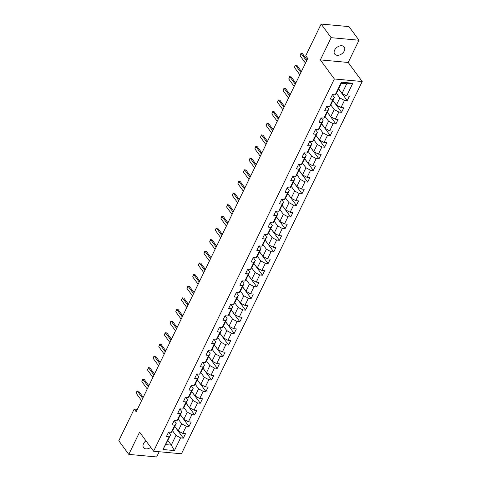 <?xml version="1.0" encoding="UTF-8"?>
<svg xmlns="http://www.w3.org/2000/svg" width="481" height="481" viewBox="0 0 481 481"><rect width="100%" height="100%" fill="white"/><g stroke="black" fill="none" stroke-linecap="round" stroke-linejoin="round"><path stroke-width="0.72" d="M334.638 50.072A5.928 4.052 143.7 0 0 334.674 54.028A5.928 4.052 143.7 0 0 339.502 54.996A5.928 4.052 143.7 0 0 344.276 50.962A5.928 4.052 143.7 0 0 344.234 47.006A5.928 4.052 143.7 0 0 339.412 46.038A5.928 4.052 143.7 0 0 334.638 50.072M145.959 440.824A5.928 4.052 143.7 0 0 143.518 443.662A5.928 4.052 143.7 0 0 143.56 447.613A5.928 4.052 143.7 0 0 150.757 447.36M359 40.236L331.138 37.674L320.346 59.903L348.202 62.464L359 40.236L348.99 26.611L321.134 24.05L305.742 55.754L307.744 58.478L136.189 411.784L134.187 409.06L118.789 440.764L128.794 454.389L156.65 456.95L159.181 451.737M348.202 62.464L362.211 81.536L181.451 453.787L153.595 451.226L334.355 78.974L362.211 81.536M338.63 88.829L342.039 93.47L346.747 83.772L341.324 83.273L336.616 92.971L335.209 94.871L332.455 94.619L330.285 99.098L333.032 99.351L329.557 106.511L326.809 106.259L324.633 110.732L327.381 110.985L323.905 118.146L321.158 117.893L318.981 122.372L321.729 122.625L318.254 129.786L315.506 129.533L313.329 134.007L316.077 134.259L312.602 141.42L309.854 141.167L307.684 145.647L310.431 145.899L306.95 153.06L304.202 152.808L302.032 157.281L304.78 157.534L301.298 164.7L298.551 164.442L296.38 168.921L299.128 169.174L295.653 176.335L292.899 176.082L290.728 180.555L293.476 180.814L290.001 187.975L287.253 187.722L285.077 192.196L287.824 192.448L284.349 199.609L281.601 199.356L279.425 203.836L282.173 204.088L278.697 211.249L275.95 210.997L273.773 215.47L276.521 215.722L273.046 222.883L270.298 222.631L268.127 227.11L270.875 227.363L267.394 234.524L264.646 234.271L262.476 238.744L265.223 238.997L261.742 246.158L258.994 245.905L256.824 250.385L259.572 250.637L256.096 257.798L253.343 257.545L251.172 262.019L253.92 262.271L250.445 269.438L247.697 269.186L245.52 273.659L248.268 273.911L244.793 281.072L242.045 280.82L239.869 285.299L242.616 285.552L239.141 292.713L236.393 292.46L234.217 296.933L236.965 297.186L233.489 304.347L230.742 304.094L228.571 308.574L231.319 308.826L227.838 315.987L225.09 315.734L222.919 320.208L225.667 320.46L222.186 327.621L219.438 327.369L217.268 331.848L220.015 332.1L216.54 339.261L213.786 339.009L211.616 343.482L214.364 343.735L210.888 350.902L208.141 350.643L205.964 355.122L208.712 355.375L205.237 362.536L202.489 362.283L200.312 366.756L203.06 367.015L199.585 374.176L196.837 373.923L194.661 378.397L197.408 378.649L193.933 385.81L191.185 385.558L189.015 390.037L191.763 390.289L188.281 397.45L185.534 397.198L183.363 401.671L186.111 401.924L182.63 409.084L179.882 408.832L177.711 413.311L180.459 413.564L176.978 420.725L174.23 420.472L172.06 424.945L174.807 425.198L171.332 432.359L168.584 432.106L166.408 436.586L169.156 436.838L162.999 449.519L174.441 450.571L171.278 445.129L175.986 435.431L172.535 430.735M335.209 94.871L341.366 82.191L352.807 83.243L346.651 95.923L349.398 96.176L347.222 100.655L338.594 88.901M174.441 450.571L180.597 437.89L183.351 438.143L185.522 433.67L182.774 433.417L186.249 426.256L188.997 426.509L191.173 422.029L188.426 421.777L191.901 414.616L194.649 414.869L196.825 410.395L194.077 410.143L197.553 402.976L200.3 403.228L202.477 398.755L199.729 398.502L203.204 391.342L205.952 391.594L208.123 387.115L205.375 386.862L208.856 379.701L211.604 379.954L213.774 375.481L211.027 375.228L214.508 368.067L217.256 368.32L219.426 363.84L216.678 363.588L220.154 356.427L222.907 356.68L225.078 352.206L222.33 351.954L225.805 344.793L228.553 345.045L230.73 340.566L227.982 340.314L231.457 333.153L234.205 333.405L236.381 328.932L233.634 328.679L237.109 321.512L239.857 321.771L242.033 317.292L239.285 317.039L242.761 309.878L245.508 310.131L247.679 305.657L244.931 305.399L248.412 298.238L251.16 298.491L253.331 294.017L250.583 293.765L254.064 286.604L256.812 286.856L258.982 282.377L256.235 282.125L259.716 274.964L262.464 275.216L264.634 270.743L261.886 270.49L265.362 263.329L268.109 263.582L270.286 259.103L267.538 258.85L271.013 251.689L273.761 251.942L275.938 247.468L273.19 247.216L276.665 240.055L279.413 240.308L281.589 235.828L278.842 235.576L282.317 228.415L285.065 228.667L287.235 224.194L284.487 223.942L287.969 216.775L290.716 217.027L292.887 212.554L290.139 212.301L293.62 205.14L296.368 205.393L298.539 200.914L295.791 200.661L299.272 193.5L302.02 193.753L304.19 189.28L301.443 189.027L304.918 181.866L307.666 182.119L309.842 177.639L307.094 177.387L310.57 170.226L313.317 170.478L315.494 166.005L312.746 165.753L316.221 158.592L318.969 158.844L321.146 154.365L318.398 154.112L321.873 146.952L324.621 147.204L326.791 142.731L324.044 142.478L327.525 135.311L330.273 135.57L332.443 131.091L329.695 130.838L333.177 123.677L335.924 123.93L338.095 119.456L335.347 119.198L338.828 112.037L341.576 112.289L343.747 107.816L340.999 107.564L344.474 100.403L347.222 100.655M329.557 106.511L330.964 104.605L334.445 97.445L332.419 94.691M336.411 93.248L339.863 97.944L336.387 105.105L332.978 100.463M334.445 97.445L333.032 99.351M344.474 100.403L339.863 97.944M340.999 107.564L336.387 105.105M323.905 118.146L325.312 116.246L328.794 109.085L326.773 106.331M330.76 104.882L334.211 109.584L330.736 116.745L327.327 112.103M328.794 109.085L327.381 110.985M338.828 112.037L334.211 109.584M335.347 119.198L330.736 116.745M318.254 129.786L319.667 127.88L323.142 120.719L321.122 117.971M325.108 116.522L328.565 121.218L325.084 128.379L321.675 123.737M323.142 120.719L321.729 122.625M333.177 123.677L328.565 121.218M329.695 130.838L325.084 128.379M312.602 141.42L314.015 139.52L317.49 132.359L315.47 129.605M319.462 128.156L322.913 132.858L319.432 140.019L316.023 135.377M317.49 132.359L316.077 134.259M327.525 135.311L322.913 132.858M324.044 142.478L319.432 140.019M306.95 153.06L308.363 151.16L311.838 143.993L309.818 141.246M313.81 139.797L317.262 144.492L313.78 151.659L310.371 147.018M311.838 143.993L310.431 145.899M321.873 146.952L317.262 144.492M318.398 154.112L313.78 151.659M301.298 164.7L302.711 162.794L306.187 155.634L304.166 152.88M308.159 151.431L311.61 156.133L308.135 163.293L304.726 158.652M306.187 155.634L304.78 157.534M316.221 158.592L311.61 156.133M312.746 165.753L308.135 163.293M295.653 176.335L297.06 174.435L300.541 167.274L298.515 164.52M302.507 163.071L305.958 167.773L302.483 174.934L299.074 170.292M300.541 167.274L299.128 169.174M310.57 170.226L305.958 167.773M307.094 177.387L302.483 174.934M290.001 187.975L291.408 186.069L294.889 178.908L292.863 176.154M296.855 174.711L300.306 179.407L296.831 186.568L293.422 181.926M294.889 178.908L293.476 180.814M304.918 181.866L300.306 179.407M301.443 189.027L296.831 186.568M284.349 199.609L285.756 197.709L289.237 190.548L287.217 187.794M291.203 186.345L294.655 191.047L291.179 198.208L287.77 193.566M289.237 190.548L287.824 192.448M299.272 193.5L294.655 191.047M295.791 200.661L291.179 198.208M278.697 211.249L280.11 209.343L283.586 202.182L281.565 199.435M285.552 197.986L289.009 202.681L285.528 209.842L282.119 205.201M283.586 202.182L282.173 204.088M293.62 205.14L289.009 202.681M290.139 212.301L285.528 209.842M273.046 222.883L274.459 220.983L277.934 213.823L275.914 211.069M279.906 209.62L283.357 214.322L279.876 221.482L276.467 216.841M277.934 213.823L276.521 215.722M287.969 216.775L283.357 214.322M284.487 223.942L279.876 221.482M267.394 234.524L268.807 232.624L272.282 225.457L270.262 222.709M274.254 221.26L277.705 225.956L274.224 233.123L270.815 228.481M272.282 225.457L270.875 227.363M282.317 228.415L277.705 225.956M278.842 235.576L274.224 233.123M261.742 246.158L263.155 244.258L266.63 237.097L264.61 234.343M268.602 232.894L272.054 237.596L268.578 244.757L265.169 240.115M266.63 237.097L265.223 238.997M276.665 240.055L272.054 237.596M273.19 247.216L268.578 244.757M256.096 257.798L257.503 255.898L260.985 248.737L258.958 245.983M262.951 244.534L266.402 249.236L262.927 256.397L259.518 251.755M260.985 248.737L259.572 250.637M271.013 251.689L266.402 249.236M267.538 258.85L262.927 256.397M250.445 269.438L251.852 267.532L255.333 260.371L253.307 257.618M257.299 256.169L260.75 260.87L257.275 268.031L253.866 263.39M255.333 260.371L253.92 262.271M265.362 263.329L260.75 260.87M261.886 270.49L257.275 268.031M244.793 281.072L246.2 279.172L249.681 272.012L247.661 269.258M251.647 267.809L255.098 272.511L251.623 279.671L248.214 275.03M249.681 272.012L248.268 273.911M259.716 274.964L255.098 272.511M256.235 282.125L251.623 279.671M239.141 292.713L240.554 290.807L244.029 283.646L242.009 280.892M245.995 279.449L249.453 284.145L245.971 291.306L242.562 286.664M244.029 283.646L242.616 285.552M254.064 286.604L249.453 284.145M250.583 293.765L245.971 291.306M233.489 304.347L234.902 302.447L238.378 295.286L236.357 292.532M240.35 291.083L243.801 295.785L240.32 302.946L236.911 298.304M238.378 295.286L236.965 297.186M248.412 298.238L243.801 295.785M244.931 305.399L240.32 302.946M227.838 315.987L229.251 314.081L232.726 306.92L230.706 304.172M234.698 302.723L238.149 307.419L234.668 314.58L231.259 309.938M232.726 306.92L231.319 308.826M242.761 309.878L238.149 307.419M239.285 317.039L234.668 314.58M222.186 327.621L223.599 325.721L227.074 318.56L225.054 315.807M229.046 314.358L232.497 319.059L229.022 326.22L225.613 321.579M227.074 318.56L225.667 320.46M237.109 321.512L232.497 319.059M233.634 328.679L229.022 326.22M216.54 339.261L217.947 337.361L221.428 330.194L219.402 327.447M223.394 325.998L226.846 330.694L223.37 337.86L219.961 333.219M221.428 330.194L220.015 332.1M231.457 333.153L226.846 330.694M227.982 340.314L223.37 337.86M210.888 350.902L212.295 348.996L215.777 341.835L213.75 339.081M217.743 337.632L221.194 342.334L217.719 349.495L214.31 344.853M215.777 341.835L214.364 343.735M225.805 344.793L221.194 342.334M222.33 351.954L217.719 349.495M205.237 362.536L206.644 360.636L210.125 353.475L208.105 350.721M212.091 349.272L215.542 353.974L212.067 361.135L208.658 356.493M210.125 353.475L208.712 355.375M220.154 356.427L215.542 353.974M216.678 363.588L212.067 361.135M199.585 374.176L200.998 372.27L204.473 365.109L202.453 362.355M206.439 360.912L209.896 365.608L206.415 372.769L203.006 368.127M204.473 365.109L203.06 367.015M214.508 368.067L209.896 365.608M211.027 375.228L206.415 372.769M193.933 385.81L195.346 383.91L198.821 376.749L196.801 373.996M200.793 372.547L204.245 377.248L200.763 384.409L197.354 379.768M198.821 376.749L197.408 378.649M208.856 379.701L204.245 377.248M205.375 386.862L200.763 384.409M188.281 397.45L189.694 395.544L193.17 388.383L191.149 385.636M195.142 384.187L198.593 388.882L195.112 396.043L191.703 391.402M193.17 388.383L191.763 390.289M203.204 391.342L198.593 388.882M199.729 398.502L195.112 396.043M182.63 409.084L184.043 407.185L187.518 400.024L185.498 397.27M189.49 395.821L192.941 400.523L189.466 407.684L186.057 403.042M187.518 400.024L186.111 401.924M197.553 402.976L192.941 400.523M194.077 410.143L189.466 407.684M176.978 420.725L178.391 418.825L181.872 411.658L179.846 408.91M183.838 407.461L187.289 412.157L183.814 419.318L180.405 414.676M181.872 411.658L180.459 413.564M191.901 414.616L187.289 412.157M188.426 421.777L183.814 419.318M171.332 432.359L172.739 430.459L176.22 423.298L174.194 420.544M178.186 419.095L181.638 423.797L178.162 430.958L174.753 426.316M176.22 423.298L174.807 425.198M186.249 426.256L181.638 423.797M182.774 433.417L178.162 430.958M162.999 449.519L170.569 434.938L168.548 432.185M167.869 440.488L171.278 445.129L165.861 444.63M170.569 434.938L169.156 436.838M180.597 437.89L175.986 435.431M331.138 37.674L321.134 24.05M320.346 59.903L334.355 78.974M153.595 451.226L139.592 432.154L128.794 454.389M137.368 409.355L134.187 409.06M352.807 83.243L346.747 83.772M341.324 83.273L341.366 82.191M346.651 95.923L342.039 93.47M183.351 438.143L174.717 426.388M188.997 426.509L180.369 414.754M194.649 414.869L186.021 403.114M200.3 403.228L191.666 391.48M205.952 391.594L197.318 379.84M211.604 379.954L202.97 368.205M217.256 368.32L208.622 356.565M222.907 356.68L214.273 344.925M228.553 345.045L219.925 333.291M234.205 333.405L225.577 321.651M239.857 321.771L231.223 310.017M245.508 310.131L236.874 298.376M251.16 298.491L242.526 286.742M256.812 286.856L248.178 275.102M262.464 275.216L253.83 263.468M268.109 263.582L259.481 251.828M273.761 251.942L265.133 240.187M279.413 240.308L270.779 228.553M285.065 228.667L276.431 216.913M290.716 217.027L282.082 205.279M296.368 205.393L287.734 193.639M302.02 193.753L293.386 182.004M307.666 182.119L299.038 170.364M313.317 170.478L304.689 158.73M318.969 158.844L310.335 147.09M324.621 147.204L315.987 135.45M330.273 135.57L321.639 123.815M335.924 123.93L327.29 112.175M341.576 112.289L332.942 100.541M141.606 400.625L136.195 393.254L137.049 390.915L138.636 391.137L143.194 397.348M136.195 393.254L137.277 391.011L142.695 398.382M137.049 390.915L138.636 391.137M147.258 388.985L141.841 381.613L142.701 379.281L144.288 379.503L148.845 385.714M141.841 381.613L142.929 379.377L148.346 386.748M142.701 379.281L144.288 379.503M152.91 377.344L147.493 369.973L148.352 367.64L149.934 367.863L154.497 374.074M147.493 369.973L148.581 367.737L153.992 375.108M148.352 367.64L149.934 367.863M158.562 365.71L153.144 358.339L154.004 356.006L155.585 356.223L160.149 362.433M153.144 358.339L154.233 356.102L159.644 363.474M154.004 356.006L155.585 356.223M164.207 354.07L158.796 346.699L159.656 344.366L161.237 344.588L165.801 350.799M158.796 346.699L159.884 344.462L165.296 351.833M159.656 344.366L161.237 344.588M169.859 342.436L164.448 335.065L164.761 333.85L165.308 332.726L166.889 332.948L171.452 339.159M164.448 335.065L165.536 332.828L170.947 340.199M165.308 332.726L166.889 332.948M175.511 330.796L170.1 323.424L170.412 322.21L170.959 321.092L172.541 321.314L177.098 327.525M170.1 323.424L171.182 321.188L176.599 328.559M170.959 321.092L172.541 321.314M181.163 319.162L175.751 311.79L176.605 309.451L178.192 309.674L182.75 315.885M175.751 311.79L176.834 309.548L182.251 316.919M176.605 309.451L178.192 309.674M186.814 307.521L181.397 300.15L182.257 297.817L183.844 298.04L188.402 304.251M181.397 300.15L182.485 297.913L187.903 305.285M182.257 297.817L183.844 298.04M192.466 295.887L187.049 288.516L187.909 286.177L189.49 286.399L194.053 292.61M187.049 288.516L188.137 286.273L193.548 293.644M187.909 286.177L189.49 286.399M198.118 284.247L192.701 276.876L193.56 274.543L195.142 274.765L199.705 280.97M192.701 276.876L193.789 274.639L199.2 282.01M193.56 274.543L195.142 274.765M203.764 272.607L198.352 265.235L199.212 262.903L200.793 263.125L205.357 269.336M198.352 265.235L199.441 262.999L204.852 270.37M199.212 262.903L200.793 263.125M209.415 260.973L204.004 253.601L204.317 252.387L204.864 251.268L206.445 251.485L211.009 257.696M204.004 253.601L205.092 251.365L210.504 258.736M204.864 251.268L206.445 251.485M215.067 249.332L209.656 241.961L209.969 240.747L210.516 239.628L212.097 239.851L216.654 246.062M209.656 241.961L210.738 239.724L216.155 247.096M210.516 239.628L212.097 239.851M220.719 237.698L215.308 230.327L216.161 227.988L217.749 228.21L222.306 234.421M215.308 230.327L216.39 228.09L221.807 235.456M216.161 227.988L217.749 228.21M226.371 226.058L220.953 218.687L221.813 216.354L223.4 216.576L227.958 222.787M220.953 218.687L222.042 216.45L227.459 223.821M221.813 216.354L223.4 216.576M232.022 214.424L226.605 207.052L227.465 204.714L229.046 204.936L233.61 211.147M226.605 207.052L227.693 204.81L233.105 212.181M227.465 204.714L229.046 204.936M237.674 202.784L232.257 195.412L233.117 193.079L234.698 193.302L239.261 199.513M232.257 195.412L233.345 193.176L238.756 200.547M233.117 193.079L234.698 193.302M243.32 191.143L237.909 183.772L238.768 181.439L240.35 181.662L244.913 187.873M237.909 183.772L238.997 181.535L244.408 188.907M238.768 181.439L240.35 181.662M248.972 179.509L243.56 172.138L243.873 170.923L244.42 169.805L246.001 170.021L250.565 176.232M243.56 172.138L244.649 169.901L250.06 177.273M244.42 169.805L246.001 170.021M254.623 167.869L249.212 160.498L249.525 159.283L250.072 158.165L251.653 158.387L256.211 164.598M249.212 160.498L250.294 158.261L255.712 165.632M250.072 158.165L251.653 158.387M260.275 156.235L254.864 148.863L255.718 146.525L257.305 146.747L261.862 152.958M254.864 148.863L255.946 146.627L261.363 153.998M255.718 146.525L257.305 146.747M265.927 144.595L260.51 137.223L261.369 134.89L262.957 135.113L267.514 141.324M260.51 137.223L261.598 134.987L267.015 142.358M261.369 134.89L262.957 135.113M271.579 132.96L266.161 125.589L267.021 123.25L268.602 123.473L273.166 129.684M266.161 125.589L267.25 123.346L272.661 130.718M267.021 123.25L268.602 123.473M277.23 121.32L271.813 113.949L272.673 111.616L274.254 111.839L278.818 118.049M271.813 113.949L272.901 111.712L278.313 119.084M272.673 111.616L274.254 111.839M282.876 109.686L277.465 102.315L278.325 99.976L279.906 100.198L284.469 106.409M277.465 102.315L278.553 100.072L283.964 107.443M278.325 99.976L279.906 100.198M288.528 98.046L283.117 90.675L283.429 89.46L283.976 88.342L285.558 88.564L290.121 94.769M283.117 90.675L284.205 88.438L289.616 95.809M283.976 88.342L285.558 88.564M294.18 86.406L288.768 79.034L289.081 77.82L289.628 76.701L291.209 76.924L295.773 83.135M288.768 79.034L289.851 76.798L295.268 84.169M289.628 76.701L291.209 76.924M299.831 74.771L294.42 67.4L295.274 65.067L296.861 65.284L301.419 71.495M294.42 67.4L295.502 65.163L300.92 72.535M295.274 65.067L296.861 65.284M305.483 63.131L300.066 55.76L300.926 53.427L302.513 53.65L307.07 59.86M300.066 55.76L301.154 53.523L306.571 60.895M300.926 53.427L302.513 53.65"/></g></svg>
